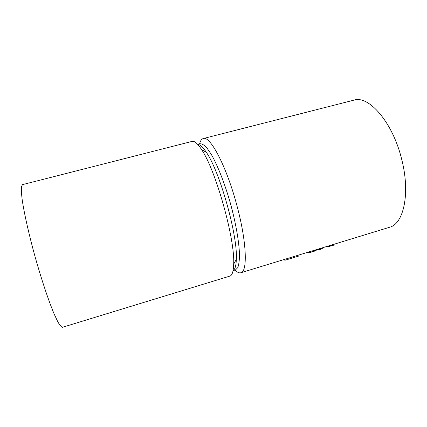 <?xml version="1.0" encoding="UTF-8"?>
<svg xmlns="http://www.w3.org/2000/svg" width="427" height="427" viewBox="0 0 427 427"><rect width="100%" height="100%" fill="white"/><g stroke="black" fill="none" stroke-linecap="round" stroke-linejoin="round"><path stroke-width="0.64" d="M234.925 270.072C237.193 272.325 239.173 273.211 240.86 272.741C247.66 271.818 246.795 242.274 237.065 206.145C226.742 166.621 210.004 135.199 203.241 138.551C201.565 139.031 200.343 140.819 199.574 143.915M240.86 272.741L389.467 227.297C403.504 224.063 410.523 193.826 401.791 159.714C392.893 122.314 368.65 94.895 353.828 100.169L203.241 138.551M315.905 250.393L310.771 252.325L308.139 252.8L306.826 252.57M315.884 250.222L315.783 249.832L315.884 250.222M316.049 249.752L315.905 250.233M316.119 249.726L316.167 250.217M318.174 249.101L318.307 249.608L316.242 250.206M318.99 248.85L319.22 249.731L318.307 249.608M319.166 248.797L319.22 249.731M320.079 248.519L320.314 249.421L319.396 249.699M320.213 248.477L320.314 249.421M323.655 247.425L323.778 247.906L320.346 248.984M323.746 247.393L323.778 247.906M334.293 245.066L331.827 245.605C329.217 246.534 326.911 247.009 324.915 247.041M331.667 244.975L331.827 245.605M284.841 259.296L285.087 260.23L283.357 259.744M298.793 255.026L299.039 255.96L285.087 260.23M233.073 270.638L235.523 269.891L237.759 267.665C238.853 264.799 239.43 260.475 239.483 254.7C239.131 242.05 235.816 222.969 230.388 203.268C224.783 183.61 217.701 165.601 211.434 154.633L207.031 148.105C204.357 145.148 202.067 143.702 200.167 143.766L197.701 144.395M233.083 270.563C235.026 269.458 236.11 265.706 236.334 259.306C237.887 235.891 219.83 171.483 206.348 152.338C202.846 147.011 199.98 144.385 197.749 144.449M229.897 276.093C232.197 275.399 233.457 271.417 233.681 264.148C235.192 239.408 215.699 169.871 201.565 149.578C197.6 143.499 194.456 140.766 192.134 141.385L22.508 184.624L21.457 186.583C21.195 189.455 21.462 194.007 22.263 200.242C24.312 213.996 29.148 235.405 35.398 257.892C41.75 280.347 48.747 301.168 54.154 314.005L57.768 321.712C59.807 325.273 61.381 327.125 62.497 327.279L229.897 276.093M307.99 252.213L308.139 252.8M308.465 252.069L308.646 252.757M307.691 252.304L307.814 252.784M315.676 249.864L315.852 250.542M315.201 250.008L315.404 250.809M314.261 250.297L314.491 251.188M313.066 250.665L313.306 251.588M311.966 250.996L312.206 251.925M310.541 251.434L310.771 252.325M309.287 251.818L309.495 252.613M308.828 251.957L309.02 252.699M315.889 249.8L316.001 250.238M316.37 249.651L316.498 250.147M316.685 249.555L316.813 250.062M318.782 248.914L318.996 249.736M318.868 248.888L319.092 249.742M319.385 248.727L319.626 249.646M319.674 248.642L319.914 249.565M319.796 248.605L320.031 249.528M323.212 247.559L323.34 248.066M323.474 247.479L323.602 247.975M332.905 244.596L333.129 245.472M315.718 249.848L315.889 250.505M334.079 244.239L334.309 245.119M206.348 152.338L201.565 149.578M236.334 259.306L233.681 264.148"/></g></svg>
